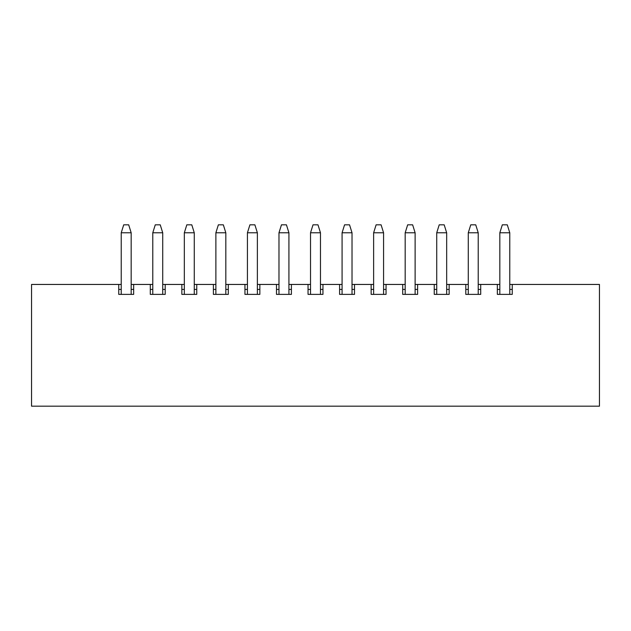 <?xml version="1.0" encoding="UTF-8"?>
<svg xmlns="http://www.w3.org/2000/svg" width="631" height="631" viewBox="0 0 631 631"><rect width="100%" height="100%" fill="white"/><g stroke="black" fill="none" stroke-linecap="round" stroke-linejoin="round"><path stroke-width="0.95" d="M509.769 284.447L512.254 284.447L512.254 294.385L512.254 289.416L509.769 289.416M499.831 289.416L497.346 289.416L497.346 294.385L497.346 284.447L499.831 284.447M512.254 294.385L497.346 294.385M478.219 284.447L480.704 284.447L480.704 294.385L480.704 289.416L478.219 289.416M468.281 289.416L465.796 289.416L465.796 294.385L465.796 284.447L468.281 284.447M480.704 294.385L465.796 294.385M446.669 284.447L449.154 284.447L449.154 294.385L449.154 289.416L446.669 289.416M436.731 289.416L434.246 289.416L434.246 294.385L434.246 284.447L436.731 284.447M449.154 294.385L434.246 294.385M415.119 284.447L417.604 284.447L417.604 294.385L417.604 289.416L415.119 289.416M405.181 289.416L402.696 289.416L402.696 294.385L402.696 284.447L405.181 284.447M417.604 294.385L402.696 294.385M383.569 284.447L386.054 284.447L386.054 294.385L386.054 289.416L383.569 289.416M373.631 289.416L371.146 289.416L371.146 294.385L371.146 284.447L373.631 284.447M386.054 294.385L371.146 294.385M352.019 284.447L354.504 284.447L354.504 294.385L354.504 289.416L352.019 289.416M342.081 289.416L339.596 289.416L339.596 294.385L339.596 284.447L342.081 284.447M354.504 294.385L339.596 294.385M320.469 284.447L322.954 284.447L322.954 294.385L322.954 289.416L320.469 289.416M310.531 289.416L308.046 289.416L308.046 294.385L308.046 284.447L310.531 284.447M322.954 294.385L308.046 294.385M288.919 284.447L291.404 284.447L291.404 294.385L291.404 289.416L288.919 289.416M278.981 289.416L276.496 289.416L276.496 294.385L276.496 284.447L278.981 284.447M291.404 294.385L276.496 294.385M257.369 284.447L259.854 284.447L259.854 294.385L259.854 289.416L257.369 289.416M247.431 289.416L244.946 289.416L244.946 294.385L244.946 284.447L247.431 284.447M259.854 294.385L244.946 294.385M225.819 284.447L228.304 284.447L228.304 294.385L228.304 289.416L225.819 289.416M215.881 289.416L213.396 289.416L213.396 294.385L213.396 284.447L215.881 284.447M228.304 294.385L213.396 294.385M194.269 284.447L196.754 284.447L196.754 294.385L196.754 289.416L194.269 289.416M184.331 289.416L181.846 289.416L181.846 294.385L181.846 284.447L184.331 284.447M196.754 294.385L181.846 294.385M162.719 284.447L165.204 284.447L165.204 294.385L165.204 289.416L162.719 289.416M152.781 289.416L150.296 289.416L150.296 294.385L150.296 284.447L152.781 284.447M165.204 294.385L150.296 294.385M131.169 284.447L133.654 284.447L133.654 294.385L118.746 294.385L118.746 284.447L31.55 284.447L31.55 406.175L599.45 406.175L599.45 284.447L512.254 284.447M118.746 284.447L121.231 284.447M150.296 284.447L133.654 284.447M181.846 284.447L165.204 284.447M213.396 284.447L196.754 284.447M244.946 284.447L228.304 284.447M276.496 284.447L259.854 284.447M308.046 284.447L291.404 284.447M339.596 284.447L322.954 284.447M371.146 284.447L354.504 284.447M402.696 284.447L386.054 284.447M434.246 284.447L417.604 284.447M465.796 284.447L449.154 284.447M497.346 284.447L480.704 284.447M131.169 289.416L133.654 289.416L133.654 294.385M121.231 289.416L118.746 289.416L118.746 294.385M131.169 232.776L121.231 232.776L123.715 224.825L128.685 224.825L131.169 232.776L131.169 294.385M121.231 232.776L121.231 294.385M509.769 232.776L499.831 232.776L502.315 224.825L507.285 224.825L509.769 232.776L509.769 294.385M499.831 232.776L499.831 294.385M478.219 232.776L468.281 232.776L470.765 224.825L475.735 224.825L478.219 232.776L478.219 294.385M468.281 232.776L468.281 294.385M446.669 232.776L436.731 232.776L439.215 224.825L444.185 224.825L446.669 232.776L446.669 294.385M436.731 232.776L436.731 294.385M415.119 232.776L405.181 232.776L407.665 224.825L412.635 224.825L415.119 232.776L415.119 294.385M405.181 232.776L405.181 294.385M383.569 232.776L373.631 232.776L376.115 224.825L381.085 224.825L383.569 232.776L383.569 294.385M373.631 232.776L373.631 294.385M352.019 232.776L342.081 232.776L344.565 224.825L349.535 224.825L352.019 232.776L352.019 294.385M342.081 232.776L342.081 294.385M320.469 232.776L310.531 232.776L313.015 224.825L317.985 224.825L320.469 232.776L320.469 294.385M310.531 232.776L310.531 294.385M288.919 232.776L278.981 232.776L281.465 224.825L286.435 224.825L288.919 232.776L288.919 294.385M278.981 232.776L278.981 294.385M162.719 232.776L152.781 232.776L155.265 224.825L160.235 224.825L162.719 232.776L162.719 294.385M152.781 232.776L152.781 294.385M194.269 232.776L184.331 232.776L186.815 224.825L191.785 224.825L194.269 232.776L194.269 294.385M184.331 232.776L184.331 294.385M225.819 232.776L215.881 232.776L218.365 224.825L223.335 224.825L225.819 232.776L225.819 294.385M215.881 232.776L215.881 294.385M257.369 232.776L247.431 232.776L249.915 224.825L254.885 224.825L257.369 232.776L257.369 294.385M247.431 232.776L247.431 294.385"/></g></svg>
